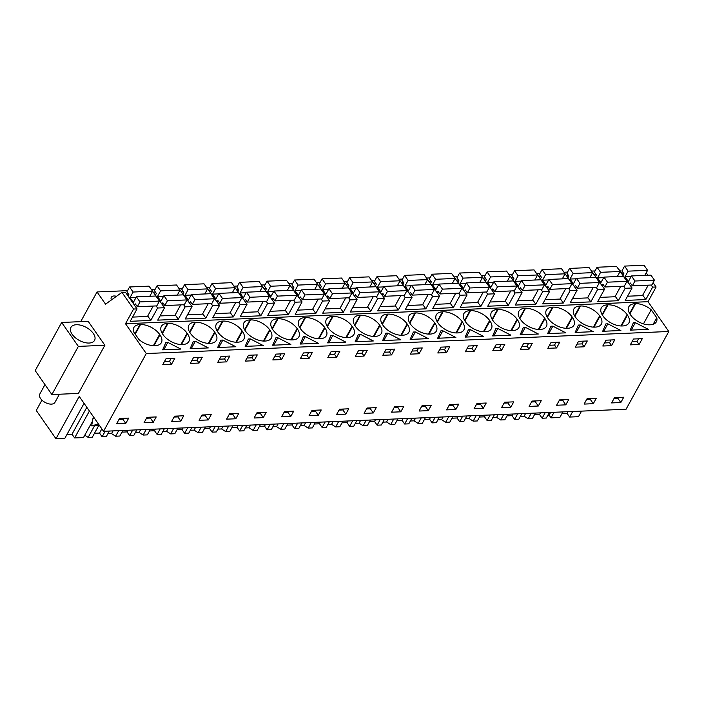 <?xml version="1.0" encoding="UTF-8"?>
<svg xmlns="http://www.w3.org/2000/svg" width="704" height="704" viewBox="0 0 704 704"><rect width="100%" height="100%" fill="white"/><g stroke="black" fill="none" stroke-linecap="round" stroke-linejoin="round"><path stroke-width="1.06" d="M84.066 403.348L64.821 438.363L55.968 438.733L79.235 396.414L103.541 431.288L626.058 409.244L668.8 331.496L648.023 301.69L656.102 286.986L653.101 282.674M647.926 275.255L646.228 272.818M581.548 411.118L578.486 416.689L569.633 417.058L572.695 411.497M623.146 275.062L619.555 269.905L619.001 269.931M656.102 286.986L652.643 287.135L651.174 285.032M642.734 295.134L645.814 299.552L625.24 300.423L632.069 288.006L625.143 288.297L623.674 286.194M648.023 301.69L125.506 323.734L133.584 309.038L137.051 308.889L130.222 321.306L150.797 320.434L157.617 308.018L164.551 307.727L157.722 320.144L178.297 319.282L185.126 306.856L192.051 306.566L185.222 318.982L205.797 318.12L212.626 305.703L219.551 305.404L212.722 317.821L233.297 316.958L240.126 304.542L243.593 304.392L247.051 304.251L240.231 316.668L260.797 315.797L267.626 303.38L271.093 303.23L274.551 303.09L267.731 315.506L288.297 314.635L295.126 302.218L298.593 302.069L302.06 301.928L295.231 314.345L315.797 313.474L322.626 301.057L329.56 300.766L322.731 313.183L343.306 312.312L350.126 299.895L357.06 299.605L350.231 312.022L370.806 311.159L377.626 298.742L384.56 298.443L377.731 310.86L398.306 309.998L405.134 297.581L412.06 297.282L405.231 309.707L425.806 308.836L432.634 296.419L436.093 296.27L439.56 296.129L432.731 308.546L453.306 307.674L460.134 295.258L463.602 295.108L467.06 294.967L460.24 307.384L480.806 306.513L487.634 294.096L494.56 293.806L487.74 306.222L508.306 305.351L515.134 292.934L522.06 292.644L515.24 305.061L535.806 304.198L542.634 291.773L549.569 291.482L542.74 303.899L563.314 303.037L570.134 290.62L577.069 290.321L570.24 302.738L590.814 301.875L597.634 289.458L604.569 289.168L597.74 301.585L618.314 300.714L625.143 288.297M645.814 299.552L652.643 287.135M668.8 331.496L146.282 353.54L125.506 323.734M653.162 324.28L656.762 317.742A15.206 8.325 28.8 0 1 656.374 321.79A15.206 8.325 28.8 0 1 650.25 324.79L649.704 324.808A15.206 8.325 28.8 0 1 630.599 314.987L630.274 314.521A15.206 8.325 28.8 0 1 628.857 306.689A15.206 8.325 28.8 0 1 634.982 303.688L635.527 303.662L629.886 313.931M656.762 317.742L651.209 309.778A15.206 8.325 28.8 0 0 635.527 303.662M166.848 342.426L167.825 342.39L180.858 349.087L162.65 349.853L165.862 342.47L166.848 342.426M195.325 341.229L208.358 347.926L190.15 348.691L193.362 341.308L195.325 341.229L191.25 348.647M345.902 337.568L352.123 326.251A15.206 8.325 28.8 0 0 333.018 316.43L332.473 316.448A15.206 8.325 28.8 0 0 326.348 319.449A15.206 8.325 28.8 0 0 327.765 327.281L328.09 327.747A15.206 8.325 28.8 0 0 347.195 337.577L347.741 337.55A15.206 8.325 28.8 0 0 353.866 334.55A15.206 8.325 28.8 0 0 352.449 326.718L346.474 337.586M352.123 326.251L352.449 326.718M318.402 338.73L324.623 327.413A15.206 8.325 28.8 0 0 305.51 317.592L304.973 317.61A15.206 8.325 28.8 0 0 298.848 320.61A15.206 8.325 28.8 0 0 300.256 328.442L300.59 328.909A15.206 8.325 28.8 0 0 319.695 338.738L320.232 338.712A15.206 8.325 28.8 0 0 326.366 335.711A15.206 8.325 28.8 0 0 324.949 327.879L318.974 338.747M324.623 327.413L324.949 327.879M402.741 335.227A15.206 8.325 28.8 0 0 408.866 332.226A15.206 8.325 28.8 0 0 407.449 324.403L407.123 323.928A15.206 8.325 28.8 0 0 388.018 314.107L387.473 314.134A15.206 8.325 28.8 0 0 381.348 317.134A15.206 8.325 28.8 0 0 382.765 324.958L383.09 325.433A15.206 8.325 28.8 0 0 402.195 335.254L402.741 335.227M400.866 339.803L382.659 340.569L385.871 333.186L387.834 333.106L400.866 339.803M373.402 336.406L379.623 325.09A15.206 8.325 28.8 0 0 360.518 315.269L359.973 315.286A15.206 8.325 28.8 0 0 353.848 318.287A15.206 8.325 28.8 0 0 355.265 326.119L355.59 326.586A15.206 8.325 28.8 0 0 374.695 336.415L375.241 336.389A15.206 8.325 28.8 0 0 381.366 333.388A15.206 8.325 28.8 0 0 379.949 325.565L373.974 336.424M379.623 325.09L379.949 325.565M336.758 342.505L327.659 342.892L330.871 335.509L332.834 335.43L345.858 342.126L336.758 342.505M265.232 341.035A15.206 8.325 28.8 0 0 271.366 338.034A15.206 8.325 28.8 0 0 269.949 330.202L269.623 329.736A15.206 8.325 28.8 0 0 250.51 319.906L249.973 319.933A15.206 8.325 28.8 0 0 243.839 322.934A15.206 8.325 28.8 0 0 245.256 330.757L245.582 331.232A15.206 8.325 28.8 0 0 264.695 341.053L265.232 341.035M309.258 343.666L300.159 344.054L303.371 336.67L305.334 336.582L318.358 343.288L309.258 343.666M235.893 342.214L242.114 330.889A15.206 8.325 28.8 0 0 223.01 321.068L222.473 321.094A15.206 8.325 28.8 0 0 216.339 324.095A15.206 8.325 28.8 0 0 217.756 331.918L218.082 332.394A15.206 8.325 28.8 0 0 237.195 342.214L237.732 342.188A15.206 8.325 28.8 0 0 243.857 339.187A15.206 8.325 28.8 0 0 242.449 331.364L236.474 342.223M242.114 330.889L242.449 331.364M208.393 343.367L214.614 332.05A15.206 8.325 28.8 0 0 195.51 322.23L194.964 322.247A15.206 8.325 28.8 0 0 188.839 325.257A15.206 8.325 28.8 0 0 190.256 333.08L190.582 333.546A15.206 8.325 28.8 0 0 209.686 343.376L210.232 343.35A15.206 8.325 28.8 0 0 216.357 340.349A15.206 8.325 28.8 0 0 214.94 332.526L208.974 343.385M214.614 332.05L214.94 332.526M245.15 346.377L248.362 338.994L250.334 338.906L263.358 345.602L245.15 346.377M292.732 339.874A15.206 8.325 28.8 0 0 298.866 336.873A15.206 8.325 28.8 0 0 297.449 329.041L297.123 328.574A15.206 8.325 28.8 0 0 278.01 318.745L277.473 318.771A15.206 8.325 28.8 0 0 271.348 321.772A15.206 8.325 28.8 0 0 272.756 329.604L273.09 330.07A15.206 8.325 28.8 0 0 292.195 339.891L292.732 339.874M276.848 337.788L277.834 337.744L290.858 344.441L272.65 345.215L275.871 337.832L276.848 337.788M220.862 340.146L222.825 340.067L235.858 346.764L217.65 347.53L220.862 340.146M414.357 331.989L415.334 331.945L428.366 338.642L410.159 339.407L413.371 332.024L414.357 331.989M359.348 334.303L360.334 334.268L373.366 340.965L355.159 341.73L358.371 334.347L359.348 334.303M565.91 328.284L572.132 316.967A15.206 8.325 28.8 0 0 553.027 307.146L552.482 307.164A15.206 8.325 28.8 0 0 546.357 310.174A15.206 8.325 28.8 0 0 547.774 317.997L548.099 318.463A15.206 8.325 28.8 0 0 567.204 328.293L567.75 328.266A15.206 8.325 28.8 0 0 573.874 325.266A15.206 8.325 28.8 0 0 572.458 317.442L566.482 328.302M572.132 316.967L572.458 317.442M540.241 329.428A15.206 8.325 28.8 0 0 546.374 326.427A15.206 8.325 28.8 0 0 544.958 318.604L544.632 318.129A15.206 8.325 28.8 0 0 525.518 308.308L524.982 308.326A15.206 8.325 28.8 0 0 518.857 311.326A15.206 8.325 28.8 0 0 520.265 319.158L520.599 319.625A15.206 8.325 28.8 0 0 539.704 329.454L540.241 329.428M593.366 331.681L575.168 332.446L578.38 325.063L580.342 324.984L593.366 331.681M620.91 325.97L627.132 314.653A15.206 8.325 28.8 0 0 608.027 304.823L607.482 304.85A15.206 8.325 28.8 0 0 601.357 307.85A15.206 8.325 28.8 0 0 602.774 315.674L603.099 316.149A15.206 8.325 28.8 0 0 622.204 325.97L622.75 325.952A15.206 8.325 28.8 0 0 628.874 322.951A15.206 8.325 28.8 0 0 627.458 315.119L621.491 325.987M627.132 314.653L627.458 315.119M602.668 331.294L605.88 323.902L607.842 323.822L620.875 330.519L602.668 331.294M593.41 327.131L599.632 315.806A15.206 8.325 28.8 0 0 580.527 305.985L579.982 306.011A15.206 8.325 28.8 0 0 573.857 309.012A15.206 8.325 28.8 0 0 575.274 316.835L575.599 317.31A15.206 8.325 28.8 0 0 594.704 327.131L595.25 327.105A15.206 8.325 28.8 0 0 601.374 324.104A15.206 8.325 28.8 0 0 599.958 316.281L593.982 327.14M599.632 315.806L599.958 316.281M550.88 326.225L552.842 326.146L565.866 332.842L547.668 333.608L550.88 326.225M483.402 331.769L489.623 320.452A15.206 8.325 28.8 0 0 470.518 310.622L469.982 310.649A15.206 8.325 28.8 0 0 463.848 313.65A15.206 8.325 28.8 0 0 465.265 321.482L465.59 321.948A15.206 8.325 28.8 0 0 484.704 331.769L485.241 331.751A15.206 8.325 28.8 0 0 491.374 328.75A15.206 8.325 28.8 0 0 489.958 320.918L483.982 331.786M489.623 320.452L489.958 320.918M523.38 327.386L525.342 327.307L538.366 334.004L520.168 334.77L523.38 327.386M457.741 332.913A15.206 8.325 28.8 0 0 463.866 329.912A15.206 8.325 28.8 0 0 462.458 322.08L462.123 321.614A15.206 8.325 28.8 0 0 443.018 311.784L442.482 311.81A15.206 8.325 28.8 0 0 436.348 314.811A15.206 8.325 28.8 0 0 437.765 322.643L438.09 323.11A15.206 8.325 28.8 0 0 457.204 332.93L457.741 332.913M428.402 334.092L434.623 322.775A15.206 8.325 28.8 0 0 415.518 312.946L414.973 312.972A15.206 8.325 28.8 0 0 408.848 315.973A15.206 8.325 28.8 0 0 410.265 323.796L410.59 324.271A15.206 8.325 28.8 0 0 429.695 334.092L430.241 334.074A15.206 8.325 28.8 0 0 436.366 331.065A15.206 8.325 28.8 0 0 434.949 323.242L428.982 334.101M434.623 322.775L434.949 323.242M469.357 329.666L470.342 329.622L483.366 336.327L465.159 337.093L468.371 329.71L469.357 329.666M510.91 330.607L517.132 319.29A15.206 8.325 28.8 0 0 498.018 309.47L497.482 309.487A15.206 8.325 28.8 0 0 491.348 312.488A15.206 8.325 28.8 0 0 492.765 320.32L493.09 320.786A15.206 8.325 28.8 0 0 512.204 330.616L512.741 330.59A15.206 8.325 28.8 0 0 518.874 327.589A15.206 8.325 28.8 0 0 517.458 319.757L511.482 330.625M517.132 319.29L517.458 319.757M510.866 335.166L492.659 335.931L495.88 328.548L497.842 328.46L510.866 335.166M442.834 330.783L455.866 337.48L437.659 338.254L440.871 330.871L442.834 330.783L438.759 338.202M180.893 344.529L187.114 333.212A15.206 8.325 28.8 0 0 168.01 323.391L167.464 323.409A15.206 8.325 28.8 0 0 161.339 326.41A15.206 8.325 28.8 0 0 162.756 334.242L163.082 334.708A15.206 8.325 28.8 0 0 182.186 344.538L182.732 344.511A15.206 8.325 28.8 0 0 188.857 341.51A15.206 8.325 28.8 0 0 187.44 333.687L181.474 344.546M187.114 333.212L187.44 333.687M630.168 330.132L633.38 322.749L635.342 322.661L648.375 329.358L630.168 330.132M153.393 345.69L159.614 334.374L159.94 334.84A15.206 8.325 28.8 0 1 161.357 342.672A15.206 8.325 28.8 0 1 155.232 345.673L154.686 345.699A15.206 8.325 28.8 0 1 139.005 339.583L133.452 331.619A15.206 8.325 28.8 0 1 133.839 327.571A15.206 8.325 28.8 0 1 139.964 324.57L140.51 324.553L135.221 334.162M159.614 334.374A15.206 8.325 28.8 0 0 140.51 324.553M103.541 431.288L146.282 353.54M623.735 397.214L620.814 402.53L611.609 402.926L614.53 397.602L623.735 397.214M170.386 358.565L174.768 358.38L171.565 364.206L162.791 364.575L165.994 358.75L170.386 358.565M193.494 357.588L202.268 357.218L199.065 363.044L194.682 363.229L190.291 363.414L193.494 357.588M276.003 354.103L284.768 353.734L281.565 359.568L277.182 359.753L272.8 359.938L276.003 354.103M364.074 356.083L355.3 356.453L358.503 350.627L367.277 350.258L364.074 356.083L362.041 353.179L356.99 353.39M327.8 357.614L331.003 351.789L339.777 351.419L336.565 357.245L327.8 357.614M390.394 349.281L394.777 349.096L391.574 354.922L382.8 355.291L386.003 349.466L390.394 349.281M339.522 409.2L348.726 408.813L345.796 414.137L336.6 414.524L339.522 409.2M235.796 418.774L226.591 419.162L229.522 413.846L238.718 413.459L235.796 418.774L232.874 414.586L229.02 414.744M304.682 358.591L300.3 358.776L303.503 352.95L312.268 352.581L309.065 358.406L304.682 358.591M208.296 419.936L199.091 420.323L202.013 414.999L211.218 414.612L208.296 419.936L205.374 415.747L201.52 415.906M245.3 361.099L248.503 355.265L257.268 354.895L254.065 360.73L245.3 361.099M217.791 362.261L221.003 356.426L229.768 356.057L226.565 361.882L217.791 362.261M263.296 417.613L254.091 418.009L257.022 412.685L266.226 412.298L263.296 417.613L260.374 413.424L256.52 413.582M183.718 415.774L180.796 421.098L171.591 421.485L174.513 416.161L183.718 415.774M419.074 353.769L410.3 354.138L413.503 348.304L422.277 347.934L419.074 353.769L417.041 350.856L411.99 351.067M318.296 415.298L309.091 415.686L312.022 410.362L321.226 409.974L318.296 415.298L315.374 411.101L311.52 411.268M496.012 344.828L504.777 344.458L501.574 350.284L492.809 350.654L496.012 344.828M538.305 406.014L529.1 406.402L532.03 401.078L541.235 400.69L538.305 406.014L535.383 401.826L531.529 401.984M575.309 347.169L578.512 341.343L587.286 340.974L584.082 346.799L575.309 347.169M547.809 348.33L551.012 342.505L559.786 342.135L556.574 347.961L547.809 348.33M593.305 403.691L584.109 404.078L587.03 398.763L596.235 398.367L593.305 403.691L590.383 399.502L586.538 399.661M610.394 339.997L614.786 339.812L611.582 345.646L602.809 346.016L606.012 340.182L610.394 339.997M565.805 404.853L556.609 405.24L559.53 399.916L568.735 399.529L565.805 404.853L562.883 400.664L559.038 400.822M513.735 401.852L510.805 407.176L501.6 407.563L504.53 402.239L513.735 401.852M455.805 409.49L446.6 409.886L449.53 404.562L458.726 404.175L455.805 409.49L452.883 405.302L449.029 405.469M524.691 349.307L520.309 349.492L523.512 343.666L532.277 343.297L529.074 349.122L524.691 349.307M428.305 410.652L419.1 411.039L422.022 405.724L431.226 405.337L428.305 410.652L425.383 406.463L421.529 406.622M465.3 351.815L468.512 345.99L477.277 345.62L474.074 351.446L465.3 351.815M437.8 352.977L441.003 347.142L449.777 346.773L446.574 352.607L437.8 352.977M483.305 408.338L474.1 408.725L477.03 403.401L486.226 403.014L483.305 408.338L480.383 404.14L476.529 404.307M403.726 406.49L400.805 411.814L391.6 412.201L394.522 406.886L403.726 406.49M373.305 412.975L376.226 407.651L367.022 408.038L364.1 413.362L373.305 412.975L370.374 408.786L366.529 408.945M153.296 422.259L144.091 422.646L147.013 417.322L156.218 416.935L153.296 422.259L150.374 418.062L146.52 418.229M630.309 344.854L633.512 339.02L642.286 338.65L639.082 344.485L630.309 344.854M125.787 423.421L116.591 423.808L119.513 418.484L128.718 418.097L125.787 423.421L122.866 419.223L119.02 419.39M284.522 411.523L293.726 411.136L290.796 416.46L281.591 416.847L284.522 411.523M561.986 413.556L567.046 413.345L569.633 417.058M562.901 411.91L559.838 417.472L550.986 417.85L549.094 415.14L547.87 415.193M549.366 412.482L546.304 418.044L542.133 418.22L545.195 412.658M534.486 414.718L539.546 414.506L542.133 418.22M535.392 413.063L532.338 418.634L528.167 418.81L524.093 416.196L520.37 416.354M521.858 413.635L518.804 419.206L514.633 419.382L517.695 413.811M506.986 415.879L512.046 415.668L514.633 419.382M507.892 414.225L504.838 419.795L500.667 419.971L496.593 417.358L492.87 417.516M494.358 414.797L491.304 420.367L487.133 420.543L490.195 414.973M479.486 417.041L484.537 416.821L487.133 420.543M480.392 415.386L477.33 420.957L473.167 421.133L469.093 418.519L465.37 418.669M466.858 415.958L463.795 421.529L459.633 421.705L462.695 416.134M451.986 418.202L457.037 417.982L459.633 421.705M452.892 416.548L449.83 422.118L445.667 422.294L441.593 419.672L437.87 419.83M439.358 417.12L436.295 422.69L432.133 422.866L435.186 417.296M424.486 419.355L429.537 419.144L432.133 422.866M425.392 417.71L422.33 423.28L418.167 423.456L414.084 420.834L410.37 420.992M411.858 418.282L408.795 423.843L404.633 424.019L407.686 418.458M396.986 420.517L402.037 420.306L404.633 424.019M397.892 418.871L394.83 424.433L390.658 424.609L386.584 421.995L382.862 422.154M384.358 419.443L381.295 425.005L377.124 425.181L380.186 419.619M369.486 421.678L374.537 421.467L377.124 425.181M370.392 420.033L367.33 425.594L363.158 425.77L359.084 423.157L355.362 423.315M356.858 420.596L353.795 426.166L349.624 426.342L352.686 420.772M341.986 422.84L347.037 422.629L349.624 426.342M342.892 421.186L339.83 426.756L335.658 426.932L331.584 424.318L327.862 424.477M329.358 421.758L326.295 427.328L322.124 427.504L325.186 421.934M314.477 424.002L319.537 423.79L322.124 427.504M315.392 422.347L312.33 427.918L308.158 428.094L304.084 425.48L300.362 425.63M301.858 422.919L298.795 428.49L294.624 428.666L297.686 423.095M286.977 425.163L292.037 424.943L294.624 428.666M287.883 423.509L284.83 429.079L280.658 429.255L276.584 426.642L272.862 426.791M274.349 424.081L271.295 429.651L267.124 429.827L270.186 424.257M259.477 426.325L264.537 426.105L267.124 429.827M260.383 424.67L257.321 430.241L253.158 430.417L249.084 427.794L245.362 427.953M246.849 425.242L243.786 430.813L239.624 430.989L242.686 425.418M231.977 427.478L237.028 427.266L239.624 430.989M232.883 425.832L229.821 431.402L225.658 431.57L221.584 428.956L217.862 429.114M219.349 426.404L216.286 431.966L212.124 432.142L215.186 426.58M204.477 428.639L209.528 428.428L212.124 432.142M205.383 426.994L202.321 432.555L198.158 432.731L194.075 430.118L190.362 430.276M191.849 427.566L188.786 433.127L184.624 433.303L187.678 427.742M176.977 429.801L182.028 429.59L184.624 433.303M177.883 428.155L174.821 433.717L170.65 433.893L166.575 431.279L162.853 431.438M164.349 428.718L161.286 434.289L157.115 434.465L160.178 428.894M149.477 430.962L154.528 430.751L157.115 434.465M150.383 429.308L147.321 434.878L143.15 435.054L139.075 432.441L135.353 432.599M136.849 429.88L133.786 435.45L129.615 435.626L132.678 430.056M121.977 432.124L127.028 431.913L129.615 435.626M122.883 430.47L119.821 436.04L115.65 436.216L111.575 433.602L107.853 433.752M109.349 431.042L106.286 436.612L102.115 436.788L105.178 431.218M94.468 433.286L99.528 433.066L102.115 436.788M98.701 425.594L92.321 437.202L88.15 437.378L84.77 435.204M92.47 421.203L83.468 437.571L74.615 437.95L89.417 411.022M66.968 434.438L72.028 434.227L74.615 437.95M55.968 438.733L36.265 410.467L41.95 400.127M127.521 290.664L97.038 291.949L80.705 321.649M595.038 270.943L591.501 271.093M567.538 272.105L564.001 272.254M540.038 273.258L536.501 273.407M512.538 274.419L508.992 274.569M485.038 275.581L481.492 275.73M457.538 276.742L453.992 276.892M430.038 277.904L426.492 278.054M402.53 279.066L398.992 279.215M375.03 280.227L371.492 280.368M347.53 281.38L343.992 281.53M320.03 282.542L316.492 282.691M292.53 283.703L288.992 283.853M265.03 284.865L261.483 285.014M237.53 286.026L233.983 286.176M210.03 287.188L206.483 287.338M182.521 288.341L178.983 288.49M155.021 289.502L151.483 289.652M137.051 308.889L125.435 292.222L121.968 292.371L105.538 304.154L97.038 291.949M126.729 294.078L128.454 294.008M236.738 289.441L238.454 289.37M319.238 285.956L320.962 285.886M291.738 287.118L293.462 287.047M401.738 282.48L403.462 282.41M484.246 278.995L485.962 278.925M566.746 275.519L568.471 275.44M594.246 274.358L595.971 274.287M511.746 277.834L513.471 277.763M539.246 276.681L540.971 276.602M154.229 292.917L155.954 292.846M429.238 281.318L430.962 281.248M346.738 284.803L348.462 284.724M374.238 283.642L375.962 283.562M264.238 288.279L265.954 288.209M181.729 291.764L183.454 291.685M456.738 280.157L458.462 280.086M116.486 296.305A6.688 3.661 28.8 0 0 111.302 297.299A6.688 3.661 28.8 0 0 111.443 299.922M209.229 290.602L210.954 290.532M632.069 288.006L619.995 271.357M615.234 296.296L618.314 300.714M604.569 289.168L592.495 272.518M597.634 289.458L596.174 287.355M587.734 297.458L590.814 301.875M577.069 290.321L564.995 273.68M570.134 290.62L568.674 288.517M560.234 298.619L563.314 303.037M549.569 291.482L537.495 274.842M542.634 291.773L541.174 289.678M532.734 299.781L535.806 304.198M522.06 292.644L509.995 276.003M515.134 292.934L513.674 290.84M505.234 300.942L508.306 305.351M494.56 293.806L482.495 277.156M487.634 294.096L486.174 292.002M477.734 302.104L480.806 306.513M467.06 294.967L454.986 278.318M460.134 295.258L458.674 293.154M450.226 303.257L453.306 307.674M439.56 296.129L427.486 279.479M432.634 296.419L431.165 294.316M422.726 304.418L425.806 308.836M412.06 297.282L399.986 280.641M405.134 297.581L403.665 295.478M395.226 305.58L398.306 309.998M384.56 298.443L372.486 281.802M377.626 298.742L376.165 296.639M367.726 306.742L370.806 311.159M357.06 299.605L344.986 282.964M350.126 299.895L348.665 297.801M340.226 307.903L343.306 312.312M329.56 300.766L317.486 284.126M322.626 301.057L321.165 298.962M312.726 309.065L315.797 313.474M302.06 301.928L289.986 285.278M295.126 302.218L293.665 300.124M285.226 310.226L288.297 314.635M274.551 303.09L262.486 286.44M267.626 303.38L266.165 301.277M257.726 311.379L260.797 315.797M247.051 304.251L234.978 287.602M240.126 304.542L238.665 302.438M230.226 312.541L233.297 316.958M219.551 305.404L207.478 288.763M212.626 305.703L211.156 303.6M202.717 313.702L205.797 318.12M192.051 306.566L179.978 289.925M185.126 306.856L183.656 304.762M175.217 314.864L178.297 319.282M164.551 307.727L152.478 291.086M157.617 308.018L156.156 305.923M147.717 316.026L150.797 320.434M133.584 309.038L121.968 292.371M104.878 345.277L88.194 321.332L61.67 322.458L78.355 346.394L104.878 345.277L78.417 393.422L51.885 394.548L78.355 346.394M643.447 323.893L651.209 309.778M167.825 342.39L163.75 349.809M171.565 364.206L169.532 361.293L164.481 361.513M169.532 361.293L171.054 358.538M199.065 363.044L197.032 360.14L191.981 360.351M197.032 360.14L198.554 357.377M391.574 354.922L389.541 352.018L384.49 352.229M389.541 352.018L391.063 349.254M387.834 333.106L383.759 340.525M336.565 357.245L334.541 354.332L329.481 354.552M334.541 354.332L336.054 351.578M332.834 335.43L328.75 342.848M309.065 358.406L307.041 355.494L301.981 355.705M307.041 355.494L308.554 352.73M305.334 336.582L301.25 344.01M250.334 338.906L246.25 346.324M254.065 360.73L252.041 357.817L246.981 358.028M252.041 357.817L253.554 355.054M277.834 337.744L273.75 345.162M281.565 359.568L279.541 356.655L274.481 356.866M279.541 356.655L281.054 353.892M222.825 340.067L218.75 347.486M226.565 361.882L224.532 358.978L219.481 359.19M224.532 358.978L226.054 356.215M415.334 331.945L411.259 339.363M417.041 350.856L418.563 348.093M360.334 334.268L356.259 341.686M362.041 353.179L363.563 350.416M584.082 346.799L582.05 343.895L576.998 344.106M582.05 343.895L583.572 341.132M580.342 324.984L576.259 332.402M607.842 323.822L603.768 331.241M611.582 345.646L609.55 342.734L604.498 342.945M609.55 342.734L611.072 339.97M552.842 326.146L548.759 333.564M556.574 347.961L554.55 345.057L549.49 345.268M554.55 345.057L556.063 342.294M525.342 327.307L521.259 334.726M529.074 349.122L527.05 346.21L521.99 346.43M527.05 346.21L528.563 343.455M470.342 329.622L466.259 337.049M474.074 351.446L472.05 348.533L466.99 348.744M472.05 348.533L473.563 345.77M501.574 350.284L499.55 347.371L494.49 347.582M499.55 347.371L501.063 344.608M497.842 328.46L493.759 335.887M446.574 352.607L444.541 349.694L439.49 349.906M444.541 349.694L446.063 346.931M635.342 322.661L631.268 330.079M639.082 344.485L637.05 341.572L631.998 341.783M637.05 341.572L638.572 338.809M618.385 397.434L617.892 398.341L614.038 398.499M620.814 402.53L617.892 398.341M343.376 409.042L342.874 409.939L339.029 410.106M345.796 414.137L342.874 409.939M233.367 413.679L232.874 414.586M205.867 414.841L205.374 415.747M260.867 412.518L260.374 413.424M178.367 416.002L177.874 416.909L174.02 417.067M180.796 421.098L177.874 416.909M315.876 410.203L315.374 411.101M535.885 400.919L535.383 401.826M590.885 398.596L590.383 399.502M563.385 399.758L562.883 400.664M508.385 402.081L507.883 402.978L504.029 403.146M510.805 407.176L507.883 402.978M453.376 404.395L452.883 405.302M425.876 405.557L425.383 406.463M480.876 403.242L480.383 404.14M398.376 406.718L397.883 407.625L394.029 407.783M400.805 411.814L397.883 407.625M370.876 407.88L370.374 408.786M150.867 417.164L150.374 418.062M123.367 418.326L122.866 419.223M288.376 411.356L287.874 412.262L284.02 412.43M290.796 416.46L287.874 412.262M567.046 413.345L567.952 411.69M72.028 434.227L86.821 407.308M94.248 417.956L93.922 418.554M94.53 425.77L88.15 437.378M99.528 433.066L101.842 428.859M113.071 430.883L111.575 433.602M118.712 430.646L115.65 436.216M127.028 431.913L127.934 430.258M140.571 429.722L139.075 432.441M146.212 429.484L143.15 435.054M154.528 430.751L155.434 429.097M168.071 428.569L166.575 431.279M173.712 428.331L170.65 433.893M182.028 429.59L182.934 427.935M195.571 427.407L194.075 430.118M201.212 427.17L198.158 432.731M209.528 428.428L210.434 426.774M223.071 426.246L221.584 428.956M228.712 426.008L225.658 431.578M237.028 427.266L237.934 425.621M250.571 425.084L249.084 427.794M256.221 424.846L253.158 430.417M264.537 426.105L265.443 424.459M278.071 423.922L276.584 426.642M283.721 423.685L280.658 429.255M292.037 424.943L292.943 423.298M305.571 422.761L304.084 425.48M311.221 422.523L308.158 428.094M319.537 423.79L320.443 422.136M333.08 421.599L331.584 424.318M338.721 421.362L335.658 426.932M347.037 422.629L347.943 420.974M360.58 420.446L359.084 423.157M366.221 420.209L363.158 425.77M374.537 421.467L375.443 419.813M388.08 419.285L386.584 421.995M393.721 419.047L390.658 424.609M402.037 420.306L402.943 418.66M415.58 418.123L414.084 420.834M421.221 417.886L418.167 423.456M429.537 419.144L430.443 417.498M443.08 416.962L441.593 419.672M448.721 416.724L445.667 422.294M457.037 417.982L457.943 416.337M470.58 415.8L469.093 418.519M476.23 415.562L473.167 421.133M484.537 416.821L485.452 415.175M498.08 414.638L496.593 417.358M503.73 414.401L500.667 419.971M512.046 415.668L512.952 414.014M525.58 413.486L524.093 416.196M531.23 413.239L528.167 418.81M539.546 414.506L540.452 412.852M550.59 412.43L549.094 415.14M554.048 412.28L550.986 417.85M94.626 418.51L92.919 418.616L91.652 425.894L99.519 425.515M91.652 425.894L98.428 423.958M83.274 342.135A13.482 7.383 -151.2 0 1 70.919 327.395A13.482 7.383 -151.2 0 1 82.201 325.644A13.482 7.383 -151.2 0 1 94.547 340.384A13.482 7.383 -151.2 0 1 83.274 342.135M51.885 394.548L35.2 370.603L61.67 322.458M59.426 394.222L54.921 402.415A8.642 4.734 -151.2 0 1 47.696 403.542A8.642 4.734 -151.2 0 1 39.776 394.09L44.977 384.63M654.465 280.192L650.936 275.132L631.444 275.95L634.973 281.019L654.465 280.192L651.816 285.006L632.324 285.833L634.973 281.019M627.554 296.217L642.488 295.583L648.226 285.164M644.811 275.387L647.592 270.336L644.063 265.267L624.571 266.086L621.922 270.908L623.885 273.724L623.102 275.141M632.324 285.833L630.362 283.017L629.587 284.434M647.592 270.336L628.1 271.154L624.571 266.086M631.154 276.47L625.038 276.734L628.1 271.154M631.444 275.95L628.382 281.521L625.038 276.734M626.965 281.354L623.436 276.285L603.944 277.112L607.473 282.181L626.965 281.354L624.316 286.167L604.824 286.994L607.473 282.181M600.054 297.378L614.988 296.745L620.726 286.317M617.311 276.549L620.092 271.498L616.563 266.429L597.071 267.247L594.422 272.061L596.385 274.877L595.602 276.302M604.824 286.994L602.862 284.178L602.078 285.595M620.092 271.498L600.6 272.316L597.071 267.247M603.654 277.631L597.538 277.895L600.6 272.316M603.944 277.112L600.882 282.682L597.538 277.895M599.465 282.515L595.927 277.446L576.444 278.274L579.973 283.334L599.465 282.515L596.816 287.329L577.324 288.156L579.973 283.334M572.554 298.54L587.488 297.906L593.217 287.478M589.811 277.71L592.592 272.65L589.054 267.59L569.571 268.409L566.922 273.222L568.885 276.038L568.102 277.464M577.324 288.156L575.362 285.331L574.578 286.757M592.592 272.65L573.1 273.478L569.571 268.409M576.154 278.793L570.038 279.048L573.1 273.478M576.444 278.274L573.373 283.844L570.038 279.048M571.965 283.677L568.427 278.608L548.944 279.426L552.473 284.495L571.965 283.677L569.316 288.49L549.824 289.309L552.473 284.495M545.054 299.693L559.988 299.068L565.717 288.64M562.311 278.863L565.092 273.812L561.554 268.752L542.071 269.57L539.422 274.384L541.385 277.2L540.602 278.626M549.824 289.309L547.862 286.493L547.078 287.918M565.092 273.812L545.6 274.639L542.071 269.57M548.654 279.954L542.538 280.21L545.6 274.639M548.944 279.426L545.873 285.006L542.538 280.21M544.456 284.838L540.927 279.77L521.444 280.588L524.973 285.657L544.456 284.838L541.816 289.652L522.324 290.47L524.973 285.657M517.546 300.854L532.488 300.23L538.217 289.802M534.811 280.025L537.583 274.974L534.054 269.905L514.571 270.732L511.922 275.546L513.885 278.362L513.102 279.787M522.324 290.47L520.362 287.654L519.578 289.08M537.583 274.974L518.1 275.801L514.571 270.732M521.154 281.116L515.038 281.371L518.1 275.801M521.444 280.588L518.373 286.167L515.038 281.371M516.956 286L513.427 280.931L493.935 281.75L497.473 286.818L516.956 286L514.316 290.814L494.824 291.632L497.473 286.818M490.046 302.016L504.988 301.391L510.717 290.963M507.311 281.186L510.083 276.135L506.554 271.066L487.062 271.894L484.422 276.707L486.385 279.523L485.602 280.949M494.824 291.632L492.862 288.816L492.078 290.242M510.083 276.135L490.6 276.954L487.062 271.894M493.654 282.278L487.529 282.533L490.6 276.954M493.935 281.75L490.873 287.329L487.529 282.533M489.456 287.153L485.927 282.093L466.435 282.911L469.973 287.98L489.456 287.153L486.807 291.966L467.324 292.794L469.973 287.98M462.546 303.178L477.488 302.544L483.217 292.125M479.811 282.348L482.583 277.297L479.054 272.228L459.562 273.046L456.914 277.869L458.885 280.685L458.102 282.102M467.324 292.794L465.362 289.978L464.578 291.403M482.583 277.297L463.1 278.115L459.562 273.046M466.154 283.43L460.029 283.694L463.1 278.115M466.435 282.911L463.373 288.49L460.029 283.694M461.956 288.314L458.427 283.246L438.935 284.073L442.464 289.142L461.956 288.314L459.307 293.128L439.824 293.955L442.464 289.142M435.046 304.339L449.988 303.706L455.717 293.286M452.302 283.51L455.083 278.458L451.554 273.39L432.062 274.208L429.414 279.022L431.376 281.846L430.602 283.263M439.824 293.955L437.862 291.139L437.078 292.556M455.083 278.458L435.591 279.277L432.062 274.208M438.654 284.592L432.529 284.856L435.591 279.277M438.935 284.073L435.873 289.643L432.529 284.856M434.456 289.476L430.927 284.407L411.435 285.234L414.964 290.294L434.456 289.476L431.807 294.29L412.324 295.117L414.964 290.294M407.546 305.501L422.479 304.867L428.217 294.439M424.802 284.671L427.583 279.611L424.054 274.551L404.562 275.37L401.914 280.183L403.876 282.999L403.093 284.425M412.324 295.117L410.353 292.301L409.578 293.718M427.583 279.611L408.091 280.438L404.562 275.37M411.145 285.754L405.029 286.009L408.091 280.438M411.435 285.234L408.373 290.805L405.029 286.009M406.956 290.638L403.427 285.569L383.935 286.396L387.464 291.456L406.956 290.638L404.307 295.451L384.815 296.27L387.464 291.456M380.046 306.662L394.979 306.029L400.717 295.601M397.302 285.824L400.083 280.773L396.554 275.713L377.062 276.531L374.414 281.345L376.376 284.161L375.593 285.586M384.815 296.27L382.853 293.454L382.07 294.879M400.083 280.773L380.591 281.6L377.062 276.531M383.645 286.915L377.529 287.17L380.591 281.6M383.935 286.396L380.873 291.966L377.529 287.17M379.456 291.799L375.918 286.73L356.435 287.549L359.964 292.618L379.456 291.799L376.807 296.613L357.315 297.431L359.964 292.618M352.546 307.815L367.479 307.19L373.208 296.762M369.802 286.986L372.583 281.934L369.046 276.866L349.562 277.693L346.914 282.506L348.876 285.322L348.093 286.748M357.315 297.431L355.353 294.615L354.57 296.041M372.583 281.934L353.091 282.762L349.562 277.693M356.145 288.077L350.029 288.332L353.091 282.762M356.435 287.549L353.373 293.128L350.029 288.332M351.956 292.961L348.418 287.892L328.935 288.71L332.464 293.779L351.956 292.961L349.307 297.774L329.815 298.593L332.464 293.779M325.046 308.977L339.979 308.352L345.708 297.924M342.302 288.147L345.083 283.096L341.546 278.027L322.062 278.854L319.414 283.668L321.376 286.484L320.593 287.91M329.815 298.593L327.853 295.777L327.07 297.202M345.083 283.096L325.591 283.914L322.062 278.854M328.645 289.238L322.529 289.494L325.591 283.914M328.935 288.71L325.864 294.29L322.529 289.494M324.456 294.114L320.918 289.054L301.435 289.872L304.964 294.941L324.456 294.114L321.807 298.936L302.315 299.754L304.964 294.941M297.537 310.138L312.479 309.505L318.208 299.086M314.802 289.309L317.583 284.258L314.046 279.189L294.562 280.016L291.914 284.83L293.876 287.646L293.093 289.062M302.315 299.754L300.353 296.938L299.57 298.364M317.583 284.258L298.091 285.076L294.562 280.016M301.145 290.4L295.029 290.655L298.091 285.076M301.435 289.872L298.364 295.451L295.029 290.655M296.947 295.275L293.418 290.215L273.926 291.034L277.464 296.102L296.947 295.275L294.307 300.089L274.815 300.916L277.464 296.102M270.037 311.3L284.979 310.666L290.708 300.247M287.302 290.47L290.074 285.419L286.546 280.35L267.054 281.169L264.414 285.991L266.376 288.807L265.593 290.224M274.815 300.916L272.853 298.1L272.07 299.526M290.074 285.419L270.591 286.238L267.054 281.169M273.645 291.553L267.52 291.817L270.591 286.238M273.926 291.034L270.864 296.613L267.52 291.817M269.447 296.437L265.918 291.368L246.426 292.195L249.964 297.264L269.447 296.437L266.798 301.25L247.315 302.078L249.964 297.264M242.537 312.462L257.479 311.828L263.208 301.409M259.802 291.632L262.574 286.581L259.046 281.512L239.554 282.33L236.914 287.144L238.876 289.96L238.093 291.386M247.315 302.078L245.353 299.262L244.57 300.678M262.574 286.581L243.091 287.399L239.554 282.33M246.145 292.714L240.02 292.978L243.091 287.399M246.426 292.195L243.364 297.766L240.02 292.978M241.947 297.598L238.418 292.53L218.926 293.357L222.455 298.417L241.947 297.598L239.298 302.412L219.815 303.239L222.455 298.417M215.037 313.623L229.979 312.99L235.708 302.562M232.302 292.794L235.074 287.734L231.546 282.674L212.054 283.492L209.405 288.306L211.367 291.122L210.593 292.547M219.815 303.239L217.853 300.423L217.07 301.84M235.074 287.734L215.582 288.561L212.054 283.492M218.645 293.876L212.52 294.131L215.582 288.561M218.926 293.357L215.864 298.927L212.52 294.131M214.447 298.76L210.918 293.691L191.426 294.518L194.955 299.578L214.447 298.76L211.798 303.574L192.315 304.392L194.955 299.578M187.537 314.776L202.47 314.151L208.208 303.723M204.794 293.946L207.574 288.895L204.046 283.835L184.554 284.654L181.905 289.467L183.867 292.283L183.084 293.709M192.315 304.392L190.353 301.576L189.57 303.002M207.574 288.895L188.082 289.722L184.554 284.654M191.136 295.038L185.02 295.293L188.082 289.722M191.426 294.518L188.364 300.089L185.02 295.293M186.947 299.922L183.418 294.853L163.926 295.671L167.455 300.74L186.947 299.922L184.298 304.735L164.806 305.554L167.455 300.74M160.037 315.938L174.97 315.313L180.708 304.885M177.294 295.108L180.074 290.057L176.546 284.988L157.054 285.815L154.405 290.629L156.367 293.445L155.584 294.87M164.806 305.554L162.844 302.738L162.061 304.163M180.074 290.057L160.582 290.884L157.054 285.815M163.636 296.199L157.52 296.454L160.582 290.884M163.926 295.671L160.864 301.25L157.52 296.454M159.447 301.083L155.91 296.014L136.426 296.833L139.955 301.902L159.447 301.083L156.798 305.897L137.306 306.715L139.955 301.902M132.537 317.099L147.47 316.474L153.199 306.046M149.794 296.27L152.574 291.218L149.046 286.15L129.554 286.977L126.905 291.79L128.867 294.606L128.084 296.032M137.306 306.715L135.344 303.899L134.561 305.325M152.574 291.218L133.082 292.037L129.554 286.977M136.136 297.361L130.02 297.616L133.082 292.037M136.426 296.833L133.364 302.412L130.02 297.616M629.605 313.474L634.982 303.688M327.369 326.691L333.018 316.43M327.096 326.234L332.473 316.448M299.596 327.395L304.973 317.61M305.51 317.592L299.869 327.853M401.482 335.262L407.449 324.403M382.096 323.91L387.473 314.134M388.018 314.107L382.378 324.368M400.902 335.245L407.123 323.928M354.596 325.072L359.973 315.286M360.518 315.269L354.869 325.53M263.974 341.07L269.949 330.202M244.587 329.718L249.973 319.933M250.51 319.906L244.869 330.176M263.402 341.053L269.623 329.736M217.369 331.338L223.01 321.068M217.087 330.871L222.473 321.094M189.587 332.033L194.964 322.247M195.51 322.23L189.869 332.49M291.474 339.909L297.449 329.041M272.096 328.557L277.473 318.771M278.01 318.745L272.369 329.014M290.902 339.891L297.123 328.574M547.105 316.95L552.482 307.164M553.027 307.146L547.378 317.407M538.982 329.463L544.958 318.604M519.605 318.111L524.982 308.326M525.518 308.308L519.878 318.569M538.41 329.446L544.632 318.129M602.378 315.093L608.027 304.823M602.105 314.635L607.482 304.85M574.878 316.246L580.527 305.985M574.605 315.788L579.982 306.011M464.596 320.434L469.982 310.649M470.518 310.622L464.878 320.892M456.482 332.948L462.458 322.08M437.096 321.596L442.482 311.81M443.018 311.784L437.378 322.054M455.902 332.93L462.123 321.614M409.596 322.749L414.973 312.972M415.518 312.946L409.878 323.215M492.105 319.273L497.482 309.487M498.018 309.47L492.378 319.73M162.369 333.652L168.01 323.391M162.087 333.194L167.464 323.409M134.93 333.731L139.964 324.57M153.974 345.708L159.94 334.84M99.114 424.943L95.594 425.084"/></g></svg>
